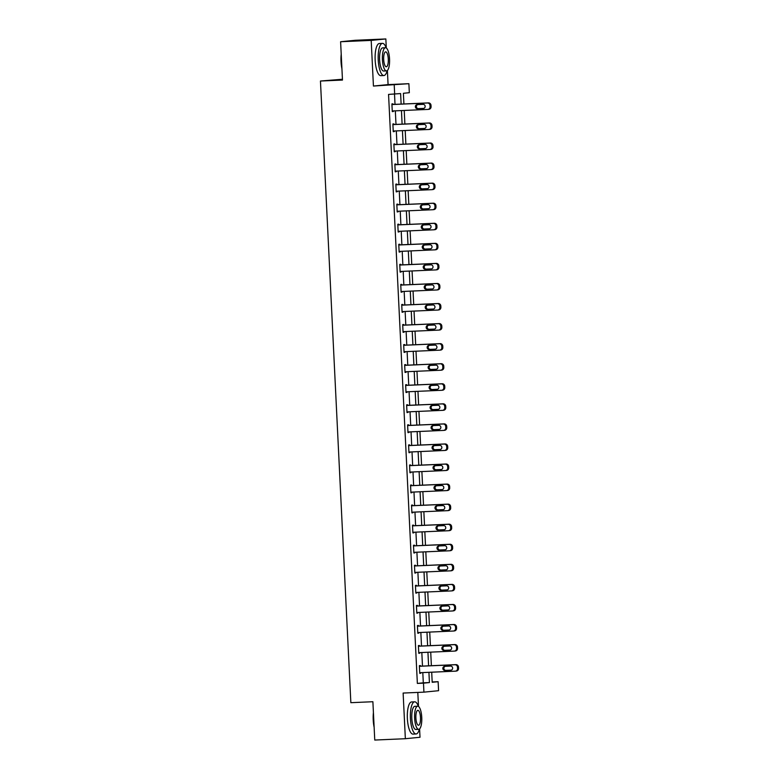 <?xml version="1.0" encoding="UTF-8"?>
<svg xmlns="http://www.w3.org/2000/svg" width="779" height="779" viewBox="0 0 779 779"><rect width="100%" height="100%" fill="white"/><g stroke="black" fill="none" stroke-linecap="round" stroke-linejoin="round"><path stroke-width="1.17" d="M432.179 681.956L438.129 681.703L438.577 690.7L423.922 692.151L423.484 683.154L429.424 682.56L428.917 672.316M342.439 79.254L320.451 81.026L350.852 702.687L372.888 701.723L374.757 740.05L405.353 738.716L420.008 737.265L419.599 728.92M418.498 706.456L417.807 692.424M320.451 81.026L342.478 80.062L340.608 41.735L355.253 40.284L385.848 38.95L371.193 40.401L373.433 86.05L408.887 83.694L409.326 92.701L403.386 93.285L403.911 103.967M373.433 86.05L388.078 84.599L387.387 70.47M386.296 48.006L385.848 38.95M388.078 84.599L408.887 83.694M340.608 41.735L371.193 40.401M401.127 104.094L400.61 93.558L388.555 94.415L417.359 683.417L423.299 682.832L422.802 672.579M422.481 666.094L421.819 652.52M421.507 646.034L420.835 632.46M420.524 625.975L419.862 612.391M419.54 605.906L418.878 592.332M418.557 585.847L417.895 572.273M417.573 565.788L416.911 552.214M416.599 545.728L415.937 532.145M415.616 525.659L414.954 512.085M414.632 505.6L413.97 492.026M413.649 485.541L412.987 471.957M412.675 465.472L412.003 451.898M411.692 445.413L411.03 431.839M410.708 425.353L410.046 411.779M409.725 405.294L409.063 391.71M408.751 385.225L408.079 371.651M407.768 365.166L407.105 351.592M406.784 345.107L406.122 331.523M405.801 325.038L405.138 311.464M404.827 304.978L404.155 291.404M403.843 284.919L403.181 271.345M402.86 264.86L402.198 251.276M401.876 244.791L401.214 231.217M400.893 224.732L400.231 211.158M399.919 204.673L399.257 191.089M398.936 184.604L398.273 171.029M397.952 164.544L397.29 150.97M396.969 144.485L396.307 130.911M395.995 124.426L395.323 110.842M395.011 104.357L394.515 94.152M392.928 104.454L392.898 103.811L391.905 103.909L392.285 111.621L393.268 111.524L393.239 110.939M393.911 124.513L393.872 123.871L392.889 123.968L393.259 131.68L394.252 131.583L394.223 130.999M394.885 144.573L394.856 143.93L393.862 144.027L394.242 151.749L395.235 151.652L395.206 151.058M395.868 164.632L395.839 163.989L394.846 164.096L395.226 171.808L396.219 171.711L396.19 171.117M396.852 184.701L396.823 184.058L395.829 184.156L396.209 191.868L397.193 191.77L397.163 191.186M397.835 204.76L397.796 204.117L396.813 204.215L397.193 211.937L398.176 211.83L398.147 211.245M398.809 224.819L398.78 224.177L397.796 224.274L398.166 231.996L399.16 231.899L399.13 231.305M399.793 244.888L399.763 244.246L398.77 244.343L399.15 252.055L400.143 251.958L400.114 251.374M400.776 264.948L400.747 264.305L399.754 264.402L400.133 272.114L401.117 272.017L401.097 271.433M401.76 285.007L401.721 284.364L400.737 284.462L401.117 292.183L402.1 292.086L402.071 291.492M402.733 305.076L402.704 304.423L401.721 304.531L402.091 312.243L403.084 312.145L403.055 311.551M403.717 325.135L403.688 324.492L402.694 324.59L403.074 332.302L404.067 332.205L404.038 331.62M404.7 345.194L404.671 344.552L403.678 344.649L404.058 352.371L405.051 352.264L405.022 351.68M405.684 365.254L405.655 364.611L404.661 364.708L405.041 372.43L406.025 372.333L405.995 371.739M406.667 385.323L406.628 384.68L405.645 384.777L406.015 392.489L407.008 392.392L406.979 391.808M407.641 405.382L407.612 404.739L406.619 404.837L406.998 412.549L407.992 412.451L407.962 411.867M408.624 425.441L408.595 424.798L407.602 424.896L407.982 432.618L408.975 432.52L408.946 431.926M409.608 445.51L409.579 444.858L408.586 444.965L408.965 452.677L409.949 452.58L409.92 451.986M410.591 465.569L410.552 464.927L409.569 465.024L409.939 472.736L410.932 472.639L410.903 472.055M411.565 485.629L411.536 484.986L410.543 485.083L410.923 492.805L411.916 492.698L411.887 492.114M412.549 505.688L412.519 505.045L411.526 505.143L411.906 512.864L412.899 512.767L412.87 512.173M413.532 525.757L413.503 525.114L412.51 525.212L412.889 532.924L413.873 532.826L413.844 532.242M414.516 545.816L414.477 545.173L413.493 545.271L413.873 552.983L414.856 552.886L414.827 552.301M415.489 565.875L415.46 565.233L414.477 565.33L414.847 573.052L415.84 572.954L415.811 572.361M416.473 585.944L416.444 585.302L415.45 585.399L415.83 593.111L416.823 593.014L416.794 592.429M417.456 606.004L417.427 605.361L416.434 605.458L416.814 613.17L417.797 613.073L417.778 612.489M418.44 626.063L418.401 625.42L417.417 625.518L417.797 633.239L418.781 633.142L418.751 632.548M419.414 646.122L419.384 645.479L418.401 645.577L418.771 653.299L419.764 653.201L419.735 652.607M420.397 666.191L420.368 665.548L419.375 665.646L419.754 673.358L420.748 673.26L420.718 672.676M423.922 692.151L403.123 693.057L405.353 738.716M417.359 683.417L423.484 683.154M394.671 94.152L394.232 85.145M431.702 672.189L432.189 682.287L438.129 681.703M404.223 110.452L404.885 124.036M405.207 130.521L405.869 144.096M406.19 150.581L406.852 164.155M407.174 170.64L407.836 184.224M408.147 190.699L408.819 204.283M409.131 210.768L409.793 224.342M410.114 230.827L410.776 244.402M411.098 250.887L411.76 264.471M412.072 270.956L412.743 284.53M413.055 291.015L413.717 304.589M414.038 311.074L414.701 324.658M415.022 331.143L415.684 344.717M415.996 351.202L416.668 364.776M416.979 371.262L417.641 384.836M417.963 391.321L418.625 404.905M418.946 411.39L419.608 424.964M419.93 431.449L420.592 445.023M420.903 451.508L421.566 465.092M421.887 471.577L422.549 485.151M422.87 491.637L423.533 505.211M423.854 511.696L424.516 525.27M424.828 531.755L425.5 545.339M425.811 551.824L426.473 565.398M426.795 571.883L427.457 585.457M427.778 591.943L428.44 605.526M428.752 612.012L429.424 625.586M429.735 632.071L430.397 645.645M430.719 652.13L431.381 665.704M428.606 665.831L427.934 652.257M427.622 645.772L426.96 632.188M426.639 625.703L425.977 612.128M425.655 605.643L424.993 592.069M424.682 585.584L424.01 572M423.698 565.515L423.036 551.941M422.715 545.456L422.052 531.882M421.731 525.397L421.069 511.822M420.757 505.337L420.085 491.753M419.774 485.268L419.112 471.694M418.79 465.209L418.128 451.635M417.807 445.15L417.145 431.566M416.823 425.081L416.161 411.507M415.85 405.022L415.188 391.447M414.866 384.962L414.204 371.388M413.883 364.903L413.221 351.319M412.899 344.834L412.237 331.26M411.925 324.775L411.254 311.201M410.942 304.716L410.28 291.132M409.958 284.647L409.296 271.073M408.975 264.587L408.313 251.013M408.001 244.528L407.329 230.954M407.018 224.469L406.356 210.885M406.034 204.4L405.372 190.826M405.051 184.341L404.389 170.767M404.077 164.281L403.405 150.698M403.094 144.212L402.431 130.638M402.11 124.153L401.448 110.579M423.299 682.832L429.424 682.56M392.275 111.563L393.268 111.524M393.259 131.632L394.252 131.583M394.242 151.691L395.235 151.652M395.226 171.75L396.219 171.711M396.199 191.819L397.193 191.77M397.183 211.878L398.176 211.83M398.166 231.938L399.16 231.899M399.15 251.997L400.143 251.958M400.133 272.066L401.117 272.017M401.107 292.125L402.1 292.086M402.091 312.184L403.084 312.145M403.074 332.253L404.067 332.205M404.058 352.312L405.051 352.264M405.031 372.372L406.025 372.333M406.015 392.431L407.008 392.392M406.998 412.5L407.992 412.451M407.982 432.559L408.975 432.52M408.956 452.618L409.949 452.58M409.939 472.687L410.932 472.639M410.923 492.747L411.916 492.698M411.906 512.806L412.899 512.767M412.88 532.875L413.873 532.826M413.863 552.934L414.856 552.886M414.847 572.993L415.84 572.954M415.83 593.053L416.823 593.014M416.814 613.122L417.797 613.073M417.787 633.181L418.781 633.142M418.771 653.24L419.764 653.201M419.754 673.309L420.748 673.26M391.934 104.552L427.447 102.994A2.571 2.454 -95.7 0 1 430.018 105.467L430.086 106.752A2.571 2.454 -95.7 0 1 427.759 109.43L392.246 110.978M428.752 109.333A2.571 2.454 84.3 0 0 431.079 106.655L431.011 105.369A2.571 2.454 84.3 0 0 428.44 102.896L391.934 104.493M423.104 104.347A2.064 1.957 84.3 0 1 425.159 106.265A2.064 1.957 84.3 0 1 423.299 108.466L417.427 108.719A2.064 1.957 84.3 0 1 415.373 106.801A2.064 1.957 84.3 0 1 417.223 104.6L423.104 104.347M423.747 108.388L418.42 108.622A2.064 1.957 84.3 0 1 417.768 104.581M341.932 68.805A15.707 4.849 -92.5 0 1 341.017 61.56A15.707 4.849 -92.5 0 1 341.212 54.189M341.299 55.932A16.096 4.966 87.5 0 0 341.26 61.551A16.096 4.966 87.5 0 0 341.845 67.111M386.189 47.938A16.096 4.966 87.5 0 0 382.47 43.371A16.096 4.966 87.5 0 0 378.224 59.934A16.096 4.966 87.5 0 0 383.872 75.534A16.096 4.966 87.5 0 0 387.182 70.646M382.47 43.371L379.412 43.497A16.096 4.966 87.5 0 0 375.157 60.071A16.096 4.966 87.5 0 0 380.814 75.66L383.872 75.534M386.491 70.908L383.677 71.025A11.588 3.574 -92.5 0 1 379.607 59.798A11.588 3.574 -92.5 0 1 382.664 47.87L385.478 47.743A11.588 3.574 87.5 0 0 382.421 59.681A11.588 3.574 87.5 0 0 386.491 70.908A11.588 3.574 87.5 0 0 389.549 58.97A11.588 3.574 87.5 0 0 385.478 47.743M383.687 59.555A7.469 2.308 87.5 0 0 386.306 66.79A7.469 2.308 87.5 0 0 388.283 59.097A7.469 2.308 87.5 0 0 385.654 51.862A7.469 2.308 87.5 0 0 383.687 59.555M374.134 727.255A15.707 4.849 -92.5 0 1 373.219 720A15.707 4.849 -92.5 0 1 373.414 712.639M373.501 714.382A16.096 4.966 87.5 0 0 373.462 720A16.096 4.966 87.5 0 0 374.047 725.561M418.391 706.387A16.096 4.966 87.5 0 0 414.671 701.811A16.096 4.966 87.5 0 0 410.426 718.384A16.096 4.966 87.5 0 0 416.074 733.974A16.096 4.966 87.5 0 0 419.384 729.095M414.671 701.811L411.614 701.947A16.096 4.966 87.5 0 0 407.368 718.52A16.096 4.966 87.5 0 0 413.016 734.11L416.074 733.974M418.693 729.348L415.879 729.475A11.588 3.574 -92.5 0 1 411.809 718.248A11.588 3.574 -92.5 0 1 414.866 706.319L417.68 706.193A11.588 3.574 87.5 0 0 414.623 718.121A11.588 3.574 87.5 0 0 418.693 729.348A11.588 3.574 87.5 0 0 421.751 717.42A11.588 3.574 87.5 0 0 417.68 706.193M415.889 718.004A7.469 2.308 87.5 0 0 418.518 725.239A7.469 2.308 87.5 0 0 420.485 717.547A7.469 2.308 87.5 0 0 417.865 710.312A7.469 2.308 87.5 0 0 415.889 718.004M392.918 124.611L428.431 123.063A2.571 2.454 -95.7 0 1 431.001 125.526L431.069 126.811A2.571 2.454 -95.7 0 1 428.742 129.489L393.229 131.038M429.735 129.392A2.571 2.454 84.3 0 0 432.053 126.714L431.994 125.429A2.571 2.454 84.3 0 0 429.424 122.965L392.918 124.552M424.078 124.406A2.064 1.957 84.3 0 1 426.132 126.325A2.064 1.957 84.3 0 1 424.282 128.525L418.411 128.778A2.064 1.957 84.3 0 1 416.356 126.86A2.064 1.957 84.3 0 1 418.206 124.669L424.078 124.406M424.73 128.447L419.394 128.681A2.064 1.957 84.3 0 1 418.751 124.64M393.901 144.67L429.414 143.122A2.571 2.454 -95.7 0 1 431.985 145.585L432.043 146.871A2.571 2.454 -95.7 0 1 429.726 149.549L394.213 151.107M430.719 149.451A2.571 2.454 84.3 0 0 433.036 146.773L432.978 145.488A2.571 2.454 84.3 0 0 430.397 143.024L393.892 144.621M425.061 144.475A2.064 1.957 84.3 0 1 427.116 146.394A2.064 1.957 84.3 0 1 425.266 148.585L419.394 148.847A2.064 1.957 84.3 0 1 417.33 146.929A2.064 1.957 84.3 0 1 419.19 144.728L425.061 144.475M425.704 148.516L420.378 148.75A2.064 1.957 84.3 0 1 419.735 144.709M394.875 164.739L430.388 163.181A2.571 2.454 -95.7 0 1 432.968 165.654L433.027 166.94A2.571 2.454 -95.7 0 1 430.709 169.618L395.196 171.166M431.693 169.52A2.571 2.454 84.3 0 0 434.02 166.842L433.952 165.547A2.571 2.454 84.3 0 0 431.381 163.084L394.875 164.681M426.045 164.535A2.064 1.957 84.3 0 1 428.099 166.453A2.064 1.957 84.3 0 1 426.24 168.653L420.368 168.907A2.064 1.957 84.3 0 1 418.313 166.988A2.064 1.957 84.3 0 1 420.173 164.788L426.045 164.535M426.688 168.576L421.361 168.809A2.064 1.957 84.3 0 1 420.718 164.768M395.859 184.798L431.371 183.25A2.571 2.454 -95.7 0 1 433.942 185.714L434.01 186.999A2.571 2.454 -95.7 0 1 431.683 189.677L396.18 191.225M432.676 189.579A2.571 2.454 84.3 0 0 435.003 186.902L434.935 185.616A2.571 2.454 84.3 0 0 432.364 183.153L395.859 184.74M427.028 184.594A2.064 1.957 84.3 0 1 429.083 186.512A2.064 1.957 84.3 0 1 427.223 188.713L421.351 188.966A2.064 1.957 84.3 0 1 419.297 187.048A2.064 1.957 84.3 0 1 421.147 184.857L427.028 184.594M427.671 188.635L422.345 188.869A2.064 1.957 84.3 0 1 421.692 184.827M396.842 204.858L432.355 203.309A2.571 2.454 -95.7 0 1 434.925 205.773L434.994 207.058A2.571 2.454 -95.7 0 1 432.666 209.736L397.154 211.284M433.66 209.639A2.571 2.454 84.3 0 0 435.977 206.961L435.919 205.675A2.571 2.454 84.3 0 0 433.348 203.212L396.842 204.809M428.002 204.663A2.064 1.957 84.3 0 1 430.057 206.581A2.064 1.957 84.3 0 1 428.207 208.772L422.335 209.025A2.064 1.957 84.3 0 1 420.28 207.107A2.064 1.957 84.3 0 1 422.13 204.916L428.002 204.663M428.654 208.704L423.318 208.928A2.064 1.957 84.3 0 1 422.676 204.887M397.826 224.917L433.338 223.369A2.571 2.454 -95.7 0 1 435.909 225.832L435.967 227.117A2.571 2.454 -95.7 0 1 433.65 229.805L398.137 231.353M434.643 229.708A2.571 2.454 84.3 0 0 436.961 227.02L436.902 225.735A2.571 2.454 84.3 0 0 434.322 223.271L397.816 224.868M428.986 224.722A2.064 1.957 84.3 0 1 431.04 226.64A2.064 1.957 84.3 0 1 429.19 228.831L423.318 229.094A2.064 1.957 84.3 0 1 421.254 227.176A2.064 1.957 84.3 0 1 423.114 224.975L428.986 224.722M429.638 228.763L424.302 228.997A2.064 1.957 84.3 0 1 423.659 224.956M398.809 244.986L434.312 243.438A2.571 2.454 -95.7 0 1 436.892 245.901L436.951 247.186A2.571 2.454 -95.7 0 1 434.633 249.864L399.121 251.413M435.617 249.767A2.571 2.454 84.3 0 0 437.944 247.089L437.876 245.804A2.571 2.454 84.3 0 0 435.305 243.33L398.799 244.927M429.969 244.781A2.064 1.957 84.3 0 1 432.024 246.7A2.064 1.957 84.3 0 1 430.174 248.9L424.292 249.153A2.064 1.957 84.3 0 1 422.237 247.235A2.064 1.957 84.3 0 1 424.097 245.034L429.969 244.781M430.612 248.822L425.285 249.056A2.064 1.957 84.3 0 1 424.643 245.015M399.783 265.045L435.295 263.497A2.571 2.454 -95.7 0 1 437.876 265.96L437.934 267.246A2.571 2.454 -95.7 0 1 435.617 269.923L400.104 271.472M436.6 269.826A2.571 2.454 84.3 0 0 438.928 267.148L438.859 265.863A2.571 2.454 84.3 0 0 436.289 263.399L399.783 264.987M430.953 264.841A2.064 1.957 84.3 0 1 433.007 266.759A2.064 1.957 84.3 0 1 431.147 268.959L425.276 269.213A2.064 1.957 84.3 0 1 423.221 267.294A2.064 1.957 84.3 0 1 425.071 265.103L430.953 264.841M431.595 268.882L426.269 269.115A2.064 1.957 84.3 0 1 425.616 265.074M400.766 285.104L436.279 283.556A2.571 2.454 -95.7 0 1 438.85 286.02L438.918 287.305A2.571 2.454 -95.7 0 1 436.591 289.983L401.078 291.541M437.584 289.885A2.571 2.454 84.3 0 0 439.901 287.208L439.843 285.922A2.571 2.454 84.3 0 0 437.272 283.459L400.766 285.056M431.926 284.91A2.064 1.957 84.3 0 1 433.981 286.828A2.064 1.957 84.3 0 1 432.131 289.019L426.259 289.282A2.064 1.957 84.3 0 1 424.204 287.363A2.064 1.957 84.3 0 1 426.055 285.163L431.926 284.91M432.579 288.951L427.252 289.184A2.064 1.957 84.3 0 1 426.6 285.143M401.75 305.173L437.262 303.615A2.571 2.454 -95.7 0 1 439.833 306.089L439.892 307.374A2.571 2.454 -95.7 0 1 437.574 310.052L402.061 311.6M438.567 309.954A2.571 2.454 84.3 0 0 440.885 307.277L440.826 305.981A2.571 2.454 84.3 0 0 438.246 303.518L401.75 305.115M432.91 304.969A2.064 1.957 84.3 0 1 434.964 306.887A2.064 1.957 84.3 0 1 433.114 309.088L427.243 309.341A2.064 1.957 84.3 0 1 425.188 307.423A2.064 1.957 84.3 0 1 427.038 305.222L432.91 304.969M433.562 309.01L428.226 309.244A2.064 1.957 84.3 0 1 427.583 305.202M402.733 325.233L438.246 323.684A2.571 2.454 -95.7 0 1 440.817 326.148L440.875 327.433A2.571 2.454 -95.7 0 1 438.558 330.111L403.045 331.659M439.551 330.014A2.571 2.454 84.3 0 0 441.868 327.336L441.8 326.05A2.571 2.454 84.3 0 0 439.229 323.587L402.724 325.174M433.893 325.028A2.064 1.957 84.3 0 1 435.948 326.946A2.064 1.957 84.3 0 1 434.098 329.147L428.216 329.4A2.064 1.957 84.3 0 1 426.162 327.482A2.064 1.957 84.3 0 1 428.022 325.291L433.893 325.028M434.536 329.069L429.21 329.303A2.064 1.957 84.3 0 1 428.567 325.262M403.707 345.292L439.22 343.743A2.571 2.454 -95.7 0 1 441.8 346.207L441.859 347.492A2.571 2.454 -95.7 0 1 439.541 350.17L404.028 351.719M440.524 350.073A2.571 2.454 84.3 0 0 442.852 347.395L442.784 346.11A2.571 2.454 84.3 0 0 440.213 343.646L403.707 345.243M434.877 345.097A2.064 1.957 84.3 0 1 436.931 347.015A2.064 1.957 84.3 0 1 435.072 349.206L429.2 349.469A2.064 1.957 84.3 0 1 427.145 347.551A2.064 1.957 84.3 0 1 428.995 345.35L434.877 345.097M435.519 349.138L430.193 349.362A2.064 1.957 84.3 0 1 429.541 345.321M404.691 365.351L440.203 363.803A2.571 2.454 -95.7 0 1 442.774 366.266L442.842 367.552A2.571 2.454 -95.7 0 1 440.515 370.239L405.002 371.787M441.508 370.142A2.571 2.454 84.3 0 0 443.826 367.454L443.767 366.169A2.571 2.454 84.3 0 0 441.196 363.705L404.691 365.302M435.851 365.156A2.064 1.957 84.3 0 1 437.915 367.075A2.064 1.957 84.3 0 1 436.055 369.265L430.183 369.528A2.064 1.957 84.3 0 1 428.129 367.61A2.064 1.957 84.3 0 1 429.979 365.409L435.851 365.156M436.503 369.197L431.177 369.431A2.064 1.957 84.3 0 1 430.524 365.39M405.674 385.42L441.187 383.872A2.571 2.454 -95.7 0 1 443.757 386.335L443.826 387.621A2.571 2.454 -95.7 0 1 441.498 390.298L405.986 391.847M442.491 390.201A2.571 2.454 84.3 0 0 444.809 387.523L444.751 386.238A2.571 2.454 84.3 0 0 442.18 383.765L405.674 385.362M436.834 385.216A2.064 1.957 84.3 0 1 438.889 387.134A2.064 1.957 84.3 0 1 437.038 389.334L431.167 389.588A2.064 1.957 84.3 0 1 429.112 387.669A2.064 1.957 84.3 0 1 430.962 385.469L436.834 385.216M437.486 389.257L432.15 389.49A2.064 1.957 84.3 0 1 431.508 385.449M406.657 405.479L442.17 403.931A2.571 2.454 -95.7 0 1 444.741 406.395L444.799 407.68A2.571 2.454 -95.7 0 1 442.482 410.358L406.969 411.906M443.475 410.26A2.571 2.454 84.3 0 0 445.792 407.583L445.734 406.297A2.571 2.454 84.3 0 0 443.154 403.834L406.648 405.421M437.817 405.275A2.064 1.957 84.3 0 1 439.872 407.193A2.064 1.957 84.3 0 1 438.022 409.394L432.141 409.647A2.064 1.957 84.3 0 1 430.086 407.729A2.064 1.957 84.3 0 1 431.946 405.538L437.817 405.275M438.46 409.316L433.134 409.55A2.064 1.957 84.3 0 1 432.491 405.508M407.631 425.538L443.144 423.99A2.571 2.454 -95.7 0 1 445.724 426.454L445.783 427.739A2.571 2.454 -95.7 0 1 443.465 430.417L407.953 431.975M444.449 430.32A2.571 2.454 84.3 0 0 446.776 427.642L446.708 426.356A2.571 2.454 84.3 0 0 444.137 423.893L407.631 425.49M438.801 425.344A2.064 1.957 84.3 0 1 440.856 427.262A2.064 1.957 84.3 0 1 438.996 429.453L433.124 429.716A2.064 1.957 84.3 0 1 431.069 427.798A2.064 1.957 84.3 0 1 432.929 425.597L438.801 425.344M439.444 429.385L434.117 429.618A2.064 1.957 84.3 0 1 433.465 425.577M408.615 445.607L444.127 444.049A2.571 2.454 -95.7 0 1 446.698 446.523L446.766 447.808A2.571 2.454 -95.7 0 1 444.439 450.486L408.926 452.034M445.432 450.389A2.571 2.454 84.3 0 0 447.759 447.711L447.691 446.425A2.571 2.454 84.3 0 0 445.121 443.952L408.615 445.549M439.784 445.403A2.064 1.957 84.3 0 1 441.839 447.321A2.064 1.957 84.3 0 1 439.979 449.522L434.107 449.775A2.064 1.957 84.3 0 1 432.053 447.857A2.064 1.957 84.3 0 1 433.903 445.656L439.784 445.403M440.427 449.444L435.101 449.678A2.064 1.957 84.3 0 1 434.448 445.637M409.598 465.667L445.111 464.118A2.571 2.454 -95.7 0 1 447.682 466.582L447.75 467.867A2.571 2.454 -95.7 0 1 445.422 470.545L409.91 472.093M446.416 470.448A2.571 2.454 84.3 0 0 448.733 467.77L448.675 466.485A2.571 2.454 84.3 0 0 446.104 464.021L409.598 465.608M440.758 465.462A2.064 1.957 84.3 0 1 442.813 467.381A2.064 1.957 84.3 0 1 440.963 469.581L435.091 469.834A2.064 1.957 84.3 0 1 433.036 467.916A2.064 1.957 84.3 0 1 434.886 465.725L440.758 465.462M441.411 469.503L436.074 469.737A2.064 1.957 84.3 0 1 435.432 465.696M410.582 485.726L446.094 484.178A2.571 2.454 -95.7 0 1 448.665 486.641L448.723 487.927A2.571 2.454 -95.7 0 1 446.406 490.604L410.893 492.162M447.399 490.507A2.571 2.454 84.3 0 0 449.717 487.829L449.658 486.544A2.571 2.454 84.3 0 0 447.078 484.08L410.572 485.677M441.742 485.531A2.064 1.957 84.3 0 1 443.796 487.45A2.064 1.957 84.3 0 1 441.946 489.64L436.074 489.903A2.064 1.957 84.3 0 1 434.01 487.985A2.064 1.957 84.3 0 1 435.87 485.784L441.742 485.531M442.384 489.572L437.058 489.796A2.064 1.957 84.3 0 1 436.415 485.755M411.555 505.785L447.068 504.237A2.571 2.454 -95.7 0 1 449.649 506.701L449.707 507.996A2.571 2.454 -95.7 0 1 447.389 510.673L411.877 512.222M448.373 510.576A2.571 2.454 84.3 0 0 450.7 507.889L450.632 506.603A2.571 2.454 84.3 0 0 448.061 504.14L411.555 505.737M442.725 505.59A2.064 1.957 84.3 0 1 444.78 507.509A2.064 1.957 84.3 0 1 442.92 509.709L437.048 509.963A2.064 1.957 84.3 0 1 434.994 508.044A2.064 1.957 84.3 0 1 436.853 505.844L442.725 505.59M443.368 509.632L438.041 509.865A2.064 1.957 84.3 0 1 437.399 505.824M412.539 525.854L448.052 524.306A2.571 2.454 -95.7 0 1 450.622 526.77L450.69 528.055A2.571 2.454 -95.7 0 1 448.363 530.733L412.86 532.281M449.356 530.635A2.571 2.454 84.3 0 0 451.684 527.958L451.616 526.672A2.571 2.454 84.3 0 0 449.045 524.199L412.539 525.796M443.709 525.65A2.064 1.957 84.3 0 1 445.763 527.568A2.064 1.957 84.3 0 1 443.903 529.769L438.032 530.022A2.064 1.957 84.3 0 1 435.977 528.104A2.064 1.957 84.3 0 1 437.827 525.903L443.709 525.65M444.351 529.691L439.025 529.924A2.064 1.957 84.3 0 1 438.373 525.883M413.522 545.913L449.035 544.365A2.571 2.454 -95.7 0 1 451.606 546.829L451.674 548.114A2.571 2.454 -95.7 0 1 449.347 550.792L413.834 552.34M450.34 550.695A2.571 2.454 84.3 0 0 452.657 548.017L452.599 546.731A2.571 2.454 84.3 0 0 450.028 544.268L413.522 545.855M444.682 545.709A2.064 1.957 84.3 0 1 446.737 547.627A2.064 1.957 84.3 0 1 444.887 549.828L439.015 550.081A2.064 1.957 84.3 0 1 436.961 548.163A2.064 1.957 84.3 0 1 438.811 545.972L444.682 545.709M445.335 549.75L439.999 549.984A2.064 1.957 84.3 0 1 439.356 545.943M414.506 565.973L450.019 564.424A2.571 2.454 -95.7 0 1 452.589 566.888L452.648 568.173A2.571 2.454 -95.7 0 1 450.33 570.851L414.817 572.409M451.323 570.754A2.571 2.454 84.3 0 0 453.641 568.076L453.582 566.791A2.571 2.454 84.3 0 0 451.002 564.327L414.496 565.924M445.666 565.778A2.064 1.957 84.3 0 1 447.721 567.696A2.064 1.957 84.3 0 1 445.87 569.887L439.999 570.15A2.064 1.957 84.3 0 1 437.944 568.232A2.064 1.957 84.3 0 1 439.794 566.031L445.666 565.778M446.318 569.819L440.982 570.053A2.064 1.957 84.3 0 1 440.339 566.012M415.489 586.042L450.992 584.484A2.571 2.454 -95.7 0 1 453.573 586.957L453.631 588.242A2.571 2.454 -95.7 0 1 451.314 590.92L415.801 592.468M452.297 590.823A2.571 2.454 84.3 0 0 454.624 588.145L454.556 586.86A2.571 2.454 84.3 0 0 451.986 584.386L415.48 585.983M446.649 585.837A2.064 1.957 84.3 0 1 448.704 587.755A2.064 1.957 84.3 0 1 446.854 589.956L440.972 590.209A2.064 1.957 84.3 0 1 438.918 588.291A2.064 1.957 84.3 0 1 440.778 586.09L446.649 585.837M447.292 589.878L441.966 590.112A2.064 1.957 84.3 0 1 441.323 586.071M416.463 606.101L451.976 604.553A2.571 2.454 -95.7 0 1 454.556 607.016L454.615 608.302A2.571 2.454 -95.7 0 1 452.297 610.979L416.784 612.528M453.281 610.882A2.571 2.454 84.3 0 0 455.608 608.204L455.54 606.919A2.571 2.454 84.3 0 0 452.969 604.455L416.463 606.043M447.633 605.896A2.064 1.957 84.3 0 1 449.687 607.815A2.064 1.957 84.3 0 1 447.828 610.015L441.956 610.269A2.064 1.957 84.3 0 1 439.901 608.35A2.064 1.957 84.3 0 1 441.751 606.159L447.633 605.896M448.276 609.938L442.949 610.171A2.064 1.957 84.3 0 1 442.297 606.13M417.447 626.16L452.959 624.612A2.571 2.454 -95.7 0 1 455.53 627.076L455.598 628.361A2.571 2.454 -95.7 0 1 453.271 631.039L417.758 632.597M454.264 630.941A2.571 2.454 84.3 0 0 456.582 628.264L456.523 626.978A2.571 2.454 84.3 0 0 453.953 624.515L417.447 626.112M448.607 625.965A2.064 1.957 84.3 0 1 450.661 627.884A2.064 1.957 84.3 0 1 448.811 630.075L442.939 630.338A2.064 1.957 84.3 0 1 440.885 628.419A2.064 1.957 84.3 0 1 442.735 626.219L448.607 625.965M449.259 630.007L443.933 630.24A2.064 1.957 84.3 0 1 443.28 626.199M418.43 646.219L453.943 644.671A2.571 2.454 -95.7 0 1 456.513 647.135L456.582 648.43A2.571 2.454 -95.7 0 1 454.254 651.108L418.742 652.656M455.248 651.01A2.571 2.454 84.3 0 0 457.565 648.323L457.507 647.037A2.571 2.454 84.3 0 0 454.926 644.574L418.43 646.171M449.59 646.025A2.064 1.957 84.3 0 1 451.645 647.943A2.064 1.957 84.3 0 1 449.795 650.144L443.923 650.397A2.064 1.957 84.3 0 1 441.868 648.479A2.064 1.957 84.3 0 1 443.718 646.278L449.59 646.025M450.243 650.066L444.906 650.299A2.064 1.957 84.3 0 1 444.264 646.258M419.414 666.288L454.926 664.74A2.571 2.454 -95.7 0 1 457.497 667.204L457.555 668.489A2.571 2.454 -95.7 0 1 455.238 671.167L419.725 672.715M456.231 671.07A2.571 2.454 84.3 0 0 458.549 668.392L458.48 667.106A2.571 2.454 84.3 0 0 455.91 664.643L419.404 666.23M450.574 666.084A2.064 1.957 84.3 0 1 452.628 668.002A2.064 1.957 84.3 0 1 450.778 670.203L444.897 670.456A2.064 1.957 84.3 0 1 442.842 668.538A2.064 1.957 84.3 0 1 444.702 666.347L450.574 666.084M451.216 670.125L445.89 670.359A2.064 1.957 84.3 0 1 445.247 666.318M428.44 102.896L427.447 102.994M431.011 105.369L430.018 105.467M431.079 106.655L430.086 106.752M417.427 108.719L418.42 108.622M429.424 122.965L428.431 123.063M431.994 125.429L431.001 125.526M432.053 126.714L431.069 126.811M418.411 128.778L419.394 128.681M430.397 143.024L429.414 143.122M432.978 145.488L431.985 145.585M433.036 146.773L432.043 146.871M419.394 148.847L420.378 148.75M431.381 163.084L430.388 163.181M433.952 165.547L432.968 165.654M434.02 166.842L433.027 166.94M420.368 168.907L421.361 168.809M432.364 183.153L431.371 183.25M434.935 185.616L433.942 185.714M435.003 186.902L434.01 186.999M421.351 188.966L422.345 188.869M433.348 203.212L432.355 203.309M435.919 205.675L434.925 205.773M435.977 206.961L434.994 207.058M422.335 209.025L423.318 208.928M434.322 223.271L433.338 223.369M436.902 225.735L435.909 225.832M436.961 227.02L435.967 227.117M423.318 229.094L424.302 228.997M435.305 243.33L434.312 243.438M437.876 245.804L436.892 245.901M437.944 247.089L436.951 247.186M424.292 249.153L425.285 249.056M436.289 263.399L435.295 263.497M438.859 265.863L437.876 265.96M438.928 267.148L437.934 267.246M425.276 269.213L426.269 269.115M437.272 283.459L436.279 283.556M439.843 285.922L438.85 286.02M439.901 287.208L438.918 287.305M426.259 289.282L427.252 289.184M438.246 303.518L437.262 303.615M440.826 305.981L439.833 306.089M440.885 307.277L439.892 307.374M427.243 309.341L428.226 309.244M439.229 323.587L438.246 323.684M441.8 326.05L440.817 326.148M441.868 327.336L440.875 327.433M428.216 329.4L429.21 329.303M440.213 343.646L439.22 343.743M442.784 346.11L441.8 346.207M442.852 347.395L441.859 347.492M429.2 349.469L430.193 349.362M441.196 363.705L440.203 363.803M443.767 366.169L442.774 366.266M443.826 367.454L442.842 367.552M430.183 369.528L431.177 369.431M442.18 383.765L441.187 383.872M444.751 386.238L443.757 386.335M444.809 387.523L443.826 387.621M431.167 389.588L432.15 389.49M443.154 403.834L442.17 403.931M445.734 406.297L444.741 406.395M445.792 407.583L444.799 407.68M432.141 409.647L433.134 409.55M444.137 423.893L443.144 423.99M446.708 426.356L445.724 426.454M446.776 427.642L445.783 427.739M433.124 429.716L434.117 429.618M445.121 443.952L444.127 444.049M447.691 446.425L446.698 446.523M447.759 447.711L446.766 447.808M434.107 449.775L435.101 449.678M446.104 464.021L445.111 464.118M448.675 466.485L447.682 466.582M448.733 467.77L447.75 467.867M435.091 469.834L436.074 469.737M447.078 484.08L446.094 484.178M449.658 486.544L448.665 486.641M449.717 487.829L448.723 487.927M436.074 489.903L437.058 489.796M448.061 504.14L447.068 504.237M450.632 506.603L449.649 506.701M450.7 507.889L449.707 507.996M437.048 509.963L438.041 509.865M449.045 524.199L448.052 524.306M451.616 526.672L450.622 526.77M451.684 527.958L450.69 528.055M438.032 530.022L439.025 529.924M450.028 544.268L449.035 544.365M452.599 546.731L451.606 546.829M452.657 548.017L451.674 548.114M439.015 550.081L439.999 549.984M451.002 564.327L450.019 564.424M453.582 566.791L452.589 566.888M453.641 568.076L452.648 568.173M439.999 570.15L440.982 570.053M451.986 584.386L450.992 584.484M454.556 586.86L453.573 586.957M454.624 588.145L453.631 588.242M440.972 590.209L441.966 590.112M452.969 604.455L451.976 604.553M455.54 606.919L454.556 607.016M455.608 608.204L454.615 608.302M441.956 610.269L442.949 610.171M453.953 624.515L452.959 624.612M456.523 626.978L455.53 627.076M456.582 628.264L455.598 628.361M442.939 630.338L443.933 630.24M454.926 644.574L453.943 644.671M457.507 647.037L456.513 647.135M457.565 648.323L456.582 648.43M443.923 650.397L444.906 650.299M455.91 664.643L454.926 664.74M458.48 667.106L457.497 667.204M458.549 668.392L457.555 668.489M444.897 670.456L445.89 670.359M428.878 109.323L427.895 109.42M429.862 129.382L428.869 129.48M430.845 149.441L429.852 149.539M431.829 169.51L430.836 169.608M432.803 189.57L431.819 189.667M433.786 209.629L432.793 209.726M434.77 229.698L433.776 229.795M435.753 249.757L434.76 249.855M436.727 269.816L435.743 269.914M437.71 289.876L436.717 289.983M438.694 309.945L437.701 310.042M439.677 330.004L438.684 330.101M440.651 350.063L439.668 350.161M441.635 370.132L440.651 370.229M442.618 390.191L441.625 390.289M443.602 410.251L442.608 410.348M444.575 430.31L443.592 430.417M445.559 450.379L444.575 450.476M446.542 470.438L445.549 470.535M447.526 490.497L446.533 490.595M448.509 510.566L447.516 510.664M449.483 530.626L448.5 530.723M450.466 550.685L449.473 550.782M451.45 570.744L450.457 570.851M452.433 590.813L451.44 590.91M453.407 610.872L452.424 610.97M454.391 630.932L453.397 631.029M455.374 651.001L454.381 651.098M456.358 671.06L455.364 671.157"/></g></svg>
